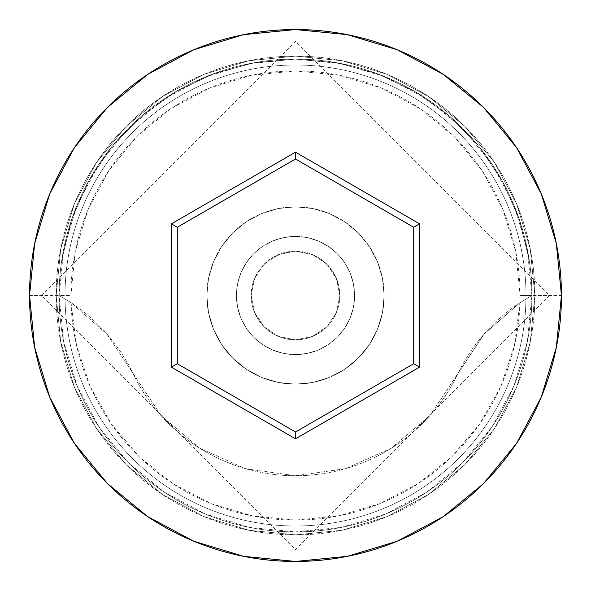 <?xml version="1.0" encoding="UTF-8"?>
<svg xmlns="http://www.w3.org/2000/svg" width="591" height="591" viewBox="0 0 591 591"><rect width="100%" height="100%" fill="white"/><g stroke="black" fill="none" stroke-linecap="round" stroke-linejoin="round"><path stroke-width="0.44" stroke-dasharray="2.96 2.22" d="M531.9 295.5L520.08 295.5A224.58 224.58 0 0 0 295.5 70.92A224.58 224.58 0 0 0 70.92 295.5L59.1 295.5A236.4 236.4 0 0 1 295.5 59.1A236.4 236.4 0 0 1 531.9 295.5L519.962 302.718A224.58 224.58 0 0 0 520.08 295.5L531.9 295.5A236.4 236.4 0 0 1 295.5 531.9A236.4 236.4 0 0 1 59.1 295.5A236.4 236.4 0 0 0 295.5 531.9A236.4 236.4 0 0 0 531.9 295.5A236.4 236.4 0 0 0 295.5 59.1A236.4 236.4 0 0 0 59.1 295.5L29.55 295.5A265.95 265.95 0 0 1 295.5 29.55A265.95 265.95 0 0 1 561.45 295.5L531.9 295.5A236.4 236.4 0 0 0 295.5 59.1A236.4 236.4 0 0 0 59.1 295.5A236.4 236.4 0 0 1 295.5 59.1A236.4 236.4 0 0 1 531.9 295.5A236.4 236.4 0 0 0 295.5 59.1A236.4 236.4 0 0 0 59.1 295.5A236.4 236.4 0 0 1 295.5 59.1A236.4 236.4 0 0 1 531.9 295.5A236.4 236.4 0 0 0 295.5 59.1A236.4 236.4 0 0 0 59.1 295.5A236.4 236.4 0 0 1 295.5 59.1A236.4 236.4 0 0 1 531.9 295.5A236.4 236.4 0 0 1 295.5 531.9A236.4 236.4 0 0 1 59.1 295.5A236.4 236.4 0 0 0 295.5 531.9A236.4 236.4 0 0 0 531.9 295.5A236.4 236.4 0 0 1 295.5 531.9A236.4 236.4 0 0 1 59.1 295.5A236.4 236.4 0 0 0 295.5 531.9A236.4 236.4 0 0 0 531.9 295.5L527.357 249.38L513.904 205.033L492.059 164.165L462.657 128.343L426.835 98.941L385.967 77.096L341.62 63.643L295.5 59.1L249.38 63.643L205.033 77.096L164.165 98.941L128.343 128.343L98.941 164.165L77.096 205.033L63.643 249.38L59.1 295.5L63.643 341.62L77.096 385.967L98.941 426.835L128.343 462.657L164.165 492.059L205.033 513.904L249.38 527.357L295.5 531.9L341.62 527.357L385.967 513.904L426.835 492.059L462.657 462.657L492.059 426.835L513.904 385.967L527.357 341.62L531.9 295.5L527.357 341.62L513.904 385.967L492.059 426.835L462.657 462.657L426.835 492.059L385.967 513.904L341.62 527.357L295.5 531.9L249.38 527.357L205.033 513.904L164.165 492.059L128.343 462.657L98.941 426.835L77.096 385.967L63.643 341.62L59.1 295.5L63.643 249.38L77.096 205.033L98.941 164.165L128.343 128.343L164.165 98.941L205.033 77.096L249.38 63.643L295.5 59.1L341.62 63.643L385.967 77.096L426.835 98.941L462.657 128.343L492.059 164.165L513.904 205.033L527.357 249.38L531.9 295.5A236.4 236.4 0 0 1 295.5 531.9A236.4 236.4 0 0 1 59.1 295.5A236.4 236.4 0 0 0 295.5 531.9A236.4 236.4 0 0 0 531.9 295.5L561.45 295.5A265.95 265.95 0 0 1 295.5 561.45A265.95 265.95 0 0 1 29.55 295.5L59.1 295.5A236.4 236.4 0 0 0 295.5 531.9A236.4 236.4 0 0 0 531.9 295.5L519.962 302.718L514.443 345.491L500.85 386.418L479.685 423.998L451.731 456.836L418.007 483.719L379.769 503.672L338.429 515.936L295.5 520.08L252.571 515.936L211.231 503.672L172.993 483.719L139.269 456.836L111.315 423.998L90.15 386.418L76.557 345.491L71.038 302.718L106.882 334.026L161.114 415.636L199.618 448.133L245.605 468.715L295.5 475.755L345.395 468.715L391.382 448.133L429.886 415.636L484.118 334.026L519.962 302.718A177.3 177.3 0 0 0 457.885 373.741A177.3 177.3 0 0 1 519.962 302.718L531.9 295.5A236.4 236.4 0 0 0 295.5 59.1A236.4 236.4 0 0 0 59.1 295.5L71.038 302.718L59.1 295.5A236.4 236.4 0 0 1 295.5 59.1A236.4 236.4 0 0 1 531.9 295.5A236.4 236.4 0 0 1 295.5 531.9A236.4 236.4 0 0 1 59.1 295.5L71.038 302.718A177.3 177.3 0 0 1 133.115 373.741A177.3 177.3 0 0 0 71.038 302.718A224.58 224.58 0 0 1 70.92 295.5L75.234 251.685L88.015 209.554L108.766 170.733L136.698 136.698L170.733 108.766L209.554 88.015L251.685 75.234L295.5 70.92L339.315 75.234L381.446 88.015L420.267 108.766L454.302 136.698L482.234 170.733L502.985 209.554L515.766 251.685L520.08 295.5A224.58 224.58 0 0 1 519.962 302.718L484.118 334.026L457.885 373.741A180.255 180.255 0 0 1 133.115 373.741A180.255 180.255 0 0 0 457.885 373.741L429.886 415.636L391.382 448.133L345.395 468.715L295.5 475.755L245.605 468.715L199.618 448.133L161.114 415.636L106.882 334.026L71.038 302.718A224.58 224.58 0 0 0 295.5 520.08A224.58 224.58 0 0 0 519.962 302.718L531.9 295.5M339.825 295.5A44.325 44.325 0 0 1 295.5 339.825A44.325 44.325 0 0 1 251.175 295.5A44.325 44.325 0 0 0 295.5 339.825A44.325 44.325 0 0 0 339.825 295.5L338.636 285.313L335.149 275.679L329.534 267.102L322.095 260.04L529.226 260.04A236.4 236.4 0 0 0 61.774 260.04A236.4 236.4 0 0 1 529.226 260.04L519.29 219.32L502.32 181.001L478.85 146.273L449.611 116.242L415.532 91.841L377.686 73.845L337.247 62.816L295.5 59.1L253.753 62.816L213.314 73.845L175.468 91.841L141.389 116.242L112.15 146.273L88.68 181.001L71.71 219.32L61.774 260.04L268.905 260.04L61.774 260.04L268.905 260.04L261.466 267.102L255.851 275.679L252.364 285.313L251.175 295.5L254.551 312.462L264.155 326.845L278.538 336.449L295.5 339.825L312.462 336.449L326.845 326.845L336.449 312.462L339.825 295.5L336.449 278.538L326.845 264.155L312.462 254.551L295.5 251.175L281.486 253.45L268.905 260.04L61.774 260.04L71.71 219.32L88.68 181.001L112.15 146.273L141.389 116.242L175.468 91.841L213.314 73.845L253.753 62.816L295.5 59.1L337.247 62.816L377.686 73.845L415.532 91.841L449.611 116.242L478.85 146.273L502.32 181.001L519.29 219.32L529.226 260.04L322.095 260.04L309.514 253.45L295.5 251.175L278.538 254.551L264.155 264.155L254.551 278.538L251.175 295.5L254.551 312.462L264.155 326.845L278.538 336.449L295.5 339.825L312.462 336.449L326.845 326.845L336.449 312.462L339.825 295.5A44.325 44.325 0 0 0 295.5 251.175A44.325 44.325 0 0 0 251.175 295.5A44.325 44.325 0 0 1 322.095 260.04L529.226 260.04L322.095 260.04A44.325 44.325 0 0 1 339.825 295.5M236.4 295.5A59.1 59.1 0 0 1 295.5 236.4A59.1 59.1 0 0 1 354.6 295.5A59.1 59.1 0 0 0 295.5 236.4A59.1 59.1 0 0 0 236.4 295.5L237.538 307.032L240.899 318.113L246.358 328.337L253.709 337.291L262.663 344.642L272.887 350.101L283.968 353.462L295.5 354.6L307.032 353.462L318.113 350.101L328.337 344.642L337.291 337.291L344.642 328.337L350.101 318.113L353.462 307.032L354.6 295.5L353.462 283.968L350.101 272.887L344.642 262.663L337.291 253.709L328.337 246.358L318.113 240.899L307.032 237.538L295.5 236.4L283.968 237.538L272.887 240.899L262.663 246.358L253.709 253.709L246.358 262.663L240.899 272.887L237.538 283.968L236.4 295.5A59.1 59.1 0 0 0 295.5 354.6A59.1 59.1 0 0 0 354.6 295.5A59.1 59.1 0 0 1 295.5 354.6A59.1 59.1 0 0 1 236.4 295.5L237.538 283.968L240.899 272.887L246.358 262.663L253.709 253.709L262.663 246.358L272.887 240.899L283.968 237.538L295.5 236.4L307.032 237.538L318.113 240.899L328.337 246.358L337.291 253.709L344.642 262.663L350.101 272.887L353.462 283.968L354.6 295.5L353.462 307.032L350.101 318.113L344.642 328.337L337.291 337.291L328.337 344.642L318.113 350.101L307.032 353.462L295.5 354.6L283.968 353.462L272.887 350.101L262.663 344.642L253.709 337.291L246.358 328.337L240.899 318.113L237.538 307.032L236.4 295.5M206.85 295.5A88.65 88.65 0 0 1 295.5 206.85A88.65 88.65 0 0 1 384.15 295.5A88.65 88.65 0 0 0 295.5 206.85A88.65 88.65 0 0 0 206.85 295.5L208.557 312.794L213.595 329.423L221.788 344.752L232.817 358.183L246.248 369.212L261.577 377.405L278.206 382.443L295.5 384.15L312.794 382.443L329.423 377.405L344.752 369.212L358.183 358.183L369.212 344.752L377.405 329.423L382.443 312.794L384.15 295.5L382.443 278.206L377.405 261.577L369.212 246.248L358.183 232.817L344.752 221.788L329.423 213.595L312.794 208.557L295.5 206.85L278.206 208.557L261.577 213.595L246.248 221.788L232.817 232.817L221.788 246.248L213.595 261.577L208.557 278.206L206.85 295.5A88.65 88.65 0 0 0 295.5 384.15A88.65 88.65 0 0 0 384.15 295.5A88.65 88.65 0 0 1 295.5 384.15A88.65 88.65 0 0 1 206.85 295.5L208.557 278.206L213.595 261.577L221.788 246.248L232.817 232.817L246.248 221.788L261.577 213.595L278.206 208.557L295.5 206.85L312.794 208.557L329.423 213.595L344.752 221.788L358.183 232.817L369.212 246.248L377.405 261.577L382.443 278.206L384.15 295.5L382.443 312.794L377.405 329.423L369.212 344.752L358.183 358.183L344.752 369.212L329.423 377.405L312.794 382.443L295.5 384.15L278.206 382.443L261.577 377.405L246.248 369.212L232.817 358.183L221.788 344.752L213.595 329.423L208.557 312.794L206.85 295.5M525.99 295.5A230.49 230.49 0 0 1 295.5 525.99A230.49 230.49 0 0 1 65.01 295.5A230.49 230.49 0 0 0 295.5 525.99A230.49 230.49 0 0 0 525.99 295.5A230.49 230.49 0 0 0 295.5 65.01A230.49 230.49 0 0 0 65.01 295.5A230.49 230.49 0 0 1 295.5 65.01A230.49 230.49 0 0 1 525.99 295.5A230.49 230.49 0 0 1 295.5 525.99A230.49 230.49 0 0 1 65.01 295.5A230.49 230.49 0 0 0 295.5 525.99A230.49 230.49 0 0 0 525.99 295.5A230.49 230.49 0 0 0 295.5 65.01A230.49 230.49 0 0 0 65.01 295.5A230.49 230.49 0 0 1 295.5 65.01A230.49 230.49 0 0 1 525.99 295.5M534.855 295.5A239.355 239.355 0 0 0 295.5 56.145A239.355 239.355 0 0 0 56.145 295.5A239.355 239.355 0 0 1 295.5 56.145A239.355 239.355 0 0 1 534.855 295.5A239.355 239.355 0 0 1 295.5 534.855A239.355 239.355 0 0 1 56.145 295.5A239.355 239.355 0 0 0 295.5 534.855A239.355 239.355 0 0 0 534.855 295.5L530.253 342.196L516.637 387.098L494.519 428.475L464.748 464.748L428.475 494.519L387.098 516.637L342.196 530.253L295.5 534.855L248.804 530.253L203.902 516.637L162.525 494.519L126.252 464.748L96.481 428.475L74.363 387.098L60.747 342.196L56.145 295.5L60.747 248.804L74.363 203.902L96.481 162.525L126.252 126.252L162.525 96.481L203.902 74.363L248.804 60.747L295.5 56.145L342.196 60.747L387.098 74.363L428.475 96.481L464.748 126.252L494.519 162.525L516.637 203.902L530.253 248.804L534.855 295.5L530.253 248.804L516.637 203.902L494.519 162.525L464.748 126.252L428.475 96.481L387.098 74.363L342.196 60.747L295.5 56.145L248.804 60.747L203.902 74.363L162.525 96.481L126.252 126.252L96.481 162.525L74.363 203.902L60.747 248.804L56.145 295.5L60.747 342.196L74.363 387.098L96.481 428.475L126.252 464.748L162.525 494.519L203.902 516.637L248.804 530.253L295.5 534.855L342.196 530.253L387.098 516.637L428.475 494.519L464.748 464.748L494.519 428.475L516.637 387.098L530.253 342.196L534.855 295.5M413.7 227.254L295.5 159.016L177.3 227.254L177.3 363.746L295.5 431.984L413.7 363.746L413.7 227.254L295.5 159.016L177.3 227.254L177.3 363.746L295.5 431.984L413.7 363.746L413.7 227.254M71.038 302.718L59.1 295.5L70.92 295.5A224.58 224.58 0 0 0 71.038 302.718M41.37 295.5L295.5 41.37L549.63 295.5L295.5 549.63L41.37 295.5"/><path stroke-width="0.89" d="M29.55 295.5A265.95 265.95 0 0 1 295.5 29.55A265.95 265.95 0 0 1 561.45 295.5A265.95 265.95 0 0 0 295.5 29.55A265.95 265.95 0 0 0 29.55 295.5L34.662 347.382L49.792 397.278L74.37 443.257L107.444 483.556L147.743 516.63L193.722 541.208L243.618 556.338L295.5 561.45L347.382 556.338L397.278 541.208L443.257 516.63L483.556 483.556L516.63 443.257L541.208 397.278L556.338 347.382L561.45 295.5L556.338 243.618L541.208 193.722L516.63 147.743L483.556 107.444L443.257 74.37L397.278 49.792L347.382 34.662L295.5 29.55L243.618 34.662L193.722 49.792L147.743 74.37L107.444 107.444L74.37 147.743L49.792 193.722L34.662 243.618L29.55 295.5A265.95 265.95 0 0 0 295.5 561.45A265.95 265.95 0 0 0 561.45 295.5A265.95 265.95 0 0 1 295.5 561.45A265.95 265.95 0 0 1 29.55 295.5M171.39 367.151L171.39 223.849L295.5 152.19L419.61 223.849L419.61 367.151L295.5 438.81L171.39 367.151L295.5 438.81L419.61 367.151L413.7 363.746L295.5 431.984L177.3 363.746L177.3 227.254L295.5 159.016L413.7 227.254L413.7 363.746L295.5 431.984L295.5 438.81L295.5 431.984L177.3 363.746L171.39 367.151L177.3 363.746L177.3 227.254L171.39 223.849L171.39 367.151M413.7 363.746L419.61 367.151L419.61 223.849L413.7 227.254L413.7 363.746M413.7 227.254L419.61 223.849L295.5 152.19L295.5 159.016L413.7 227.254M295.5 159.016L295.5 152.19L171.39 223.849L177.3 227.254L295.5 159.016"/></g></svg>
